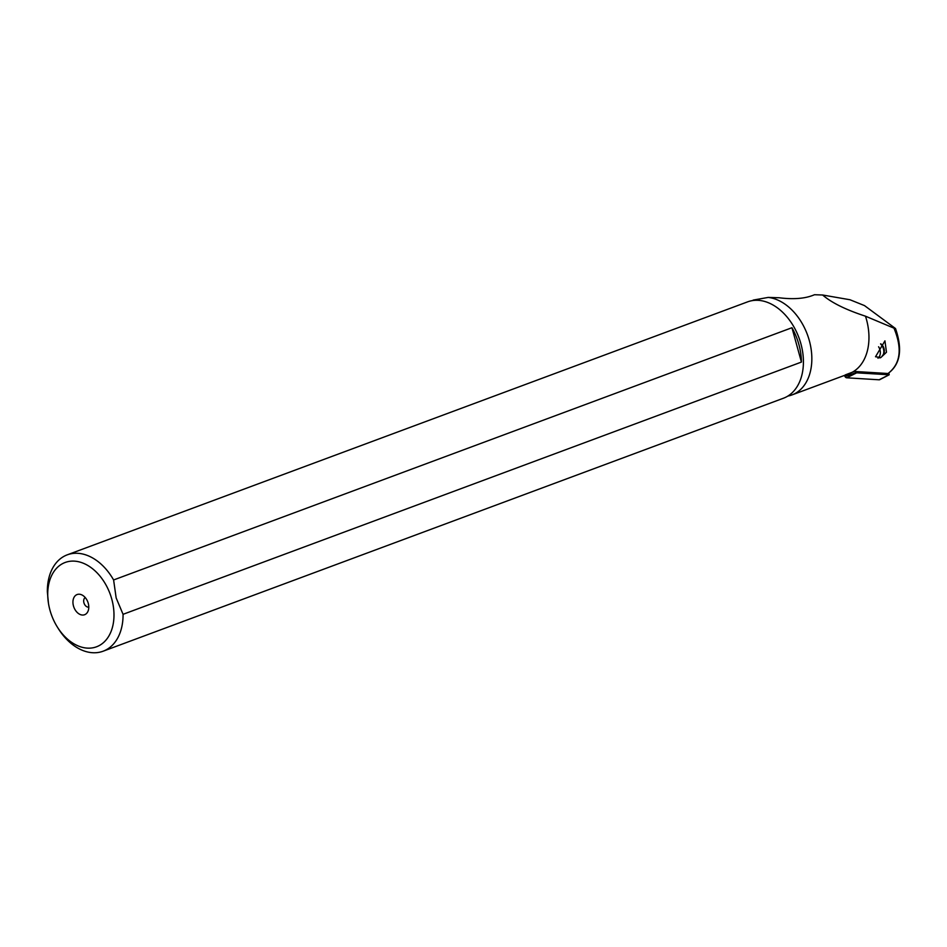 <?xml version="1.0" encoding="UTF-8"?>
<svg xmlns="http://www.w3.org/2000/svg" width="947" height="947" viewBox="0 0 947 947"><rect width="100%" height="100%" fill="white"/><g stroke="black" fill="none" stroke-linecap="round" stroke-linejoin="round"><path stroke-width="1.42" d="M856.68 372.834L846.76 377.806A2.569 1.858 72.8 0 1 845.849 377.474A2.569 1.858 72.8 0 1 845.079 376.634L844.345 375.45L845.079 376.634A2.569 1.858 72.8 0 0 845.849 377.474A2.569 1.858 72.8 0 0 846.76 377.806L879.088 379.794A2.569 1.858 72.8 0 0 879.799 379.64L889.197 374.775L856.68 372.834L855.615 371.52M888.831 372.988L889.197 374.775M865.487 316.191C845.754 309.74 831.466 302.673 822.623 295.002L814.479 294.73C805.566 298.601 793.752 299.607 779.026 297.749L768.23 297.417A51.28 35.489 69.6 0 1 809.874 342.743A51.28 35.489 69.6 0 1 791.952 394.935L849.068 373.698A51.28 35.489 -110.4 0 0 865.487 316.191L893.968 328.159C902.491 348.792 900.514 363.908 888.026 373.509L854.395 371.449L845.292 374.894M875.525 356.747L880.852 357.54L886.475 352.248L884.936 340.861L875.525 356.747M879.81 357.93L880.852 357.54M791.952 394.935A51.28 35.489 69.6 0 1 787.892 396.059M752.392 300.601A51.28 35.489 69.6 0 1 753.41 300.045L768.23 297.417M822.623 295.002L849.968 299.749L864.493 305.597L895.519 328.538C902.763 349.561 900.266 364.548 888.026 373.509M123.063 614.319A51.41 35.584 69.6 0 1 103.128 651.205L783.477 398.214A51.41 35.584 -110.4 0 0 792.379 392.543A51.41 35.584 -110.4 0 0 798.913 337.629A51.41 35.584 -110.4 0 0 758.085 300.317A51.41 35.584 -110.4 0 0 751.965 300.673A51.41 35.584 -110.4 0 0 747.645 301.844L67.284 554.824A51.41 35.584 69.6 0 1 71.605 553.652A51.41 35.584 69.6 0 1 113.604 579.966L116.161 597.948L123.063 614.319L801.422 362.074A51.41 35.584 69.6 0 0 791.952 327.721L113.604 579.966M103.128 651.205A51.41 35.584 69.6 0 1 98.808 652.376A51.41 35.584 69.6 0 1 58.3 628.571L57.317 626.997A44.983 31.133 69.6 0 1 49.942 610.117A44.983 31.133 69.6 0 1 48.427 603.085A44.983 31.133 69.6 0 1 68.965 561.441A44.983 31.133 69.6 0 1 111.782 599.155A44.983 31.133 69.6 0 1 92.759 647.819A44.983 31.133 69.6 0 1 57.317 626.997M791.952 327.721L801.422 362.074M48.427 603.085L47.35 591.709A51.41 35.584 69.6 0 1 67.284 554.824M83.703 614.97A10.76 7.446 -110.4 0 0 87.846 611.596A10.76 7.446 -110.4 0 0 81.596 594.787A10.76 7.446 -110.4 0 0 78.009 594.302A10.76 7.446 -110.4 0 0 73.464 605.938A10.76 7.446 -110.4 0 0 83.703 614.97M85.23 597.569A5.137 3.563 -110.4 0 0 84.117 603.417A5.137 3.563 -110.4 0 0 88.781 607.122M893.968 328.159L895.519 328.538M880.698 343.797A6.747 4.865 -107.2 0 1 884.048 353.006A6.747 4.865 -107.2 0 1 883.669 353.965A6.747 4.865 -107.2 0 1 882.391 355.551M883.326 354.545A8.038 5.789 72.8 0 0 883.48 354.095A8.038 5.789 72.8 0 0 880.568 343.95M877.987 358.238A8.038 5.789 72.8 0 0 880 355.161A8.038 5.789 72.8 0 0 878.591 346.78M846.76 377.806L879.088 379.794A2.569 1.858 72.8 0 0 880.343 379.167M845.079 376.634L856.23 372.514M879.088 379.794L889.008 374.823"/></g></svg>
